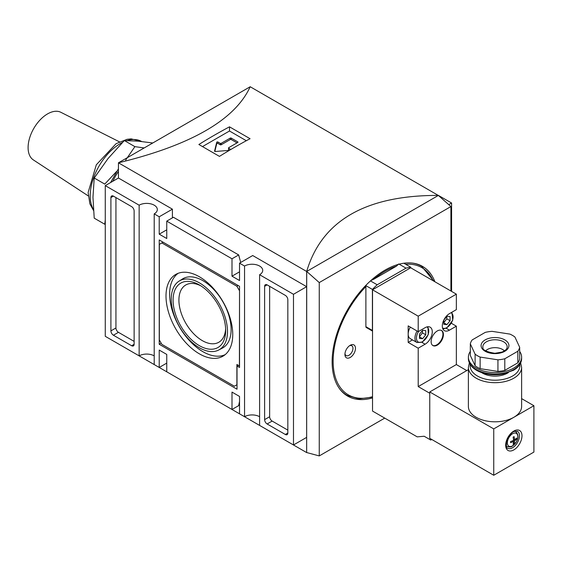 <?xml version="1.0" encoding="UTF-8"?>
<svg xmlns="http://www.w3.org/2000/svg" width="562" height="562" viewBox="0 0 562 562"><rect width="100%" height="100%" fill="white"/><g stroke="black" fill="none" stroke-linecap="round" stroke-linejoin="round"><path stroke-width="0.84" d="M152.78 142.98L138.14 141.167L124.335 140.542L108.03 158.554L94.219 178.006L92.969 197.36L94.219 218.161L104.771 224.252L105.27 219.791M94.219 178.006L104.771 184.097L116.65 171.389M125.621 160.198L134.887 146.64L144.181 147.946M124.335 140.542L134.887 146.64M88.248 195.899L33.348 159.91A27.503 15.884 -60 0 1 33.797 128.424A27.503 15.884 -60 0 1 60.844 112.295L119.453 141.849M470.331 351.405A26.618 15.371 0 0 0 468.385 357.172A26.618 15.371 0 0 0 476.183 368.04A26.618 15.371 0 0 0 505.189 371.37A26.618 15.371 0 0 0 521.62 357.172A26.618 15.371 0 0 0 519.674 351.405M513.422 442.8L514.082 443.566A14.022 10.861 29.9 0 1 513.605 443.861A14.022 10.861 29.9 0 1 513.106 444.128A14.176 8.184 -120 0 0 513.563 441.465L512.488 440.847M514.082 443.566A14.176 8.184 -120 0 0 514.539 440.903L513.563 440.334A14.176 8.184 -120 0 0 513.106 437.145A14.022 3.632 160.9 0 0 514.082 436.583A14.176 8.184 -120 0 1 514.539 439.772A14.176 8.184 0 0 0 516.619 438.044A14.022 10.861 -149.9 0 1 516.619 439.175L515.628 438.985M513.563 440.334A14.176 8.184 0 0 1 510.57 441.535A14.022 3.632 79.1 0 1 510.57 442.666A14.176 8.184 0 0 0 513.563 441.465M514.539 440.903A14.176 8.184 0 0 0 516.619 439.175M429.754 393.252L418.212 386.586L418.212 348.194L425.111 344.204A10.116 5.838 120 0 0 431.721 335.296A10.116 5.838 120 0 0 430.169 327.189A10.116 5.838 120 0 0 425.111 327.688L418.212 331.671L418.212 316.174L372.536 289.802L372.536 411.075L417.208 436.864L424.162 436.245L430.759 440.053L430.759 438.894M430.759 440.053L431.764 439.47M431.131 341.598A8.697 5.023 120 0 0 432.937 345.581A8.697 5.023 120 0 0 441.627 340.558A8.697 5.023 120 0 0 441.627 330.519A8.697 5.023 120 0 0 434.932 332.852A8.697 5.023 120 0 0 431.131 341.598M418.212 386.586L456.351 364.562L456.351 326.171L449.452 330.154A10.116 5.838 120 0 1 444.394 330.653A10.116 5.838 120 0 1 442.842 322.546A10.116 5.838 120 0 1 449.452 313.638L456.351 309.648L456.351 294.151L410.682 267.779L372.536 289.802M418.212 316.174L456.351 294.151M466.769 370.576L456.351 364.562M417.095 331.032A9.758 5.634 -60 0 0 416.969 342.518L410.19 338.605A9.758 5.634 -60 0 1 408.174 334.137L408.174 342.399L418.212 348.194M410.316 327.119A9.758 5.634 -60 0 0 408.174 334.137L408.174 325.876L418.212 331.671M451.335 323.269L456.351 326.171M468.385 369.648L429.754 391.946L429.754 438.311L493.745 475.262L533.9 452.08L533.9 405.715L521.62 398.62M533.9 405.715L493.745 428.897L429.754 391.946M513.823 417.306A26.618 15.371 180 0 1 484.816 420.636A26.618 15.371 180 0 1 468.385 406.438L468.385 367.316A26.618 15.371 180 0 0 495.003 382.687A26.618 15.371 180 0 0 521.62 367.316L521.62 406.438A26.618 15.371 180 0 1 513.823 417.306M493.745 428.897L493.745 475.262M514.539 439.772L513.464 439.147M408.174 342.399L412.466 339.919M419.463 334.221L422.603 330.315L425.736 330.597L425.736 334.783L422.603 338.682L419.463 338.401L419.463 334.221M443.804 320.164L446.945 316.265L450.078 316.547L450.078 320.726L446.945 324.625L443.804 324.351L443.804 320.164M419.463 336.645L422.476 332.894L422.476 330.47M422.476 332.894L425.736 334.783M419.463 336.87L422.603 338.682M443.804 322.588L446.818 318.844L446.818 316.42M446.818 318.844L450.078 320.726M443.804 322.82L446.945 324.625M432.691 345.419A8.697 5.023 120 0 0 441.128 340.27A8.697 5.023 120 0 0 441.374 330.386M508.392 372.592A17.745 10.242 180 0 1 481.606 372.592M519.674 347.281L514.897 336.996A24.84 14.345 0 0 0 509.882 334.095L492.066 331.341A24.84 14.345 0 0 0 485.21 332.402L472.171 339.933A24.84 14.345 0 0 0 470.331 343.888L475.108 354.172A24.84 14.345 0 0 0 480.124 357.074L497.939 359.828A24.84 14.345 0 0 0 504.795 358.767L517.834 351.236A24.84 14.345 0 0 0 519.674 347.281L519.674 358.872A24.84 14.345 0 0 1 517.834 362.827L517.834 351.236M470.331 343.888L470.331 355.479L475.108 365.764A24.84 14.345 0 0 0 480.124 368.665L497.939 371.419A24.84 14.345 0 0 0 504.795 370.358L504.795 358.767M504.795 370.358L517.834 362.827M497.939 371.419L497.939 359.828M480.124 368.665L480.124 357.074M475.108 365.764L475.108 354.172M485.61 350.906A10.65 6.147 180 0 1 502.533 349.452A10.65 6.147 180 0 1 504.395 350.906M350.203 357.467A7.454 4.306 -60 0 1 344.928 354.425A7.454 4.306 -60 0 1 350.203 345.293A7.454 4.306 -60 0 1 355.472 348.335A7.454 4.306 -60 0 1 350.203 357.467M372.536 331.116L366.255 327.491A1.777 1.026 -60 0 1 365.883 326.677L365.883 286.585A73.467 42.417 -60 0 0 333.252 365.195A73.467 42.417 -60 0 0 372.536 396.695M410.808 267.849L410.808 267.252A74.528 43.028 120 0 0 406.017 268.151L377.2 284.786A74.528 43.028 120 0 0 372.409 289.416L372.409 330.442A1.777 1.026 120 0 0 372.536 331.004M372.536 397.889A74.886 43.232 -60 0 1 347.639 396.091A74.886 43.232 -60 0 1 347.639 309.62A74.886 43.232 -60 0 1 422.526 266.388A74.886 43.232 -60 0 1 434.904 281.766M450.907 291.004L450.907 206.563L438.36 195.435L306.712 271.446L306.662 452.586L118.442 343.916M306.712 452.551L319.258 455.915L319.258 282.574L450.907 206.563M319.258 455.915L384.731 418.114M410.808 267.252L403.846 263.234M372.409 289.416L365.693 285.538M377.2 284.786L370.47 280.909M406.017 268.151L399.125 264.175M370.871 280.543L373.737 279.258A73.467 42.417 -60 0 1 396.435 266.149L398.739 263.95M396.435 266.149L373.737 279.258M451.581 291.397L451.581 203.008L438.409 195.407C365.729 195.253 321.808 220.606 306.662 271.474L118.442 162.804L118.442 178.021L172.401 209.169L172.401 217.866M438.409 195.485L250.195 86.738C235.042 119.804 191.129 145.158 118.442 162.804L250.195 86.738M250.069 138.709L229.493 126.829A532.362 307.358 120 0 0 198.871 144.504L219.454 156.384A532.362 307.358 -60 0 1 250.069 138.709M451.581 323.417L451.581 322.834M131.62 206.633L113.426 196.131A3.548 2.051 -120 0 0 111.648 195.955A3.548 2.051 -120 0 0 110.911 197.578L110.911 330.877A3.548 2.051 -120 0 0 113.426 335.226L131.62 345.728A3.548 2.051 -120 0 0 133.391 345.904A3.548 2.051 -120 0 0 134.128 344.281L134.128 210.982A3.548 2.051 -120 0 0 131.62 206.633M105.27 336.315L139.144 355.872L139.144 205.186L105.27 185.629L105.27 336.315M239.531 286.325L159.222 239.96L159.222 344.281L237.016 389.199L237.016 366.017L239.531 367.464L239.531 286.325M240.691 262.468L238.674 254.937L232.001 258.794L166.752 221.126L166.752 238.513L159.222 234.164L159.222 216.777L154.206 213.876L154.206 364.562L159.222 367.464L159.222 350.077L166.752 354.425L166.752 371.812L232.001 409.48L238.674 405.623L239.531 401.458M232.001 258.794L232.001 276.181L239.531 280.529L239.531 263.142L244.547 266.037L244.547 416.723L239.531 413.829L239.531 396.442L232.001 392.093L232.001 409.48M287.835 299.729A3.548 2.051 -120 0 0 285.327 295.38L267.133 284.878A3.548 2.051 -120 0 0 265.362 284.702A3.548 2.051 -120 0 0 264.625 286.325L264.625 419.624A3.548 2.051 -120 0 0 267.133 423.973L285.327 434.475A3.548 2.051 -120 0 0 287.105 434.651A3.548 2.051 -120 0 0 287.835 433.028L287.835 299.729M293.483 294.291L259.602 274.734L259.602 425.42L293.483 444.978L293.483 294.291L306.655 286.683L252.703 255.534L239.531 263.142M438.409 195.407L306.662 271.474L306.662 452.586M293.483 444.978L306.655 437.369L306.655 286.683M319.258 282.574L306.712 271.446M159.222 234.164L166.752 229.816M159.222 216.777L172.401 209.169M239.531 271.832L232.001 276.181M244.547 266.037A10.65 6.147 180 0 1 256.153 264.709A10.65 6.147 180 0 1 262.721 270.385A10.65 6.147 180 0 1 259.602 274.734M259.602 416.723A10.65 6.147 0 0 0 244.547 416.723M159.222 367.464L166.752 363.115M154.206 355.872A10.65 6.147 0 0 0 139.144 355.872M105.27 185.629L118.442 178.021M139.144 205.186A10.65 6.147 180 0 1 150.749 203.851A10.65 6.147 180 0 1 157.325 209.535A10.65 6.147 180 0 1 154.206 213.876M448.75 204.645L451.581 203.008M238.674 254.937L173.426 217.269L166.752 221.126M269.641 286.325L269.641 416.723A3.548 2.051 -120 0 0 272.156 421.071L287.835 430.127M115.934 197.578L115.934 327.983A3.548 2.051 -120 0 0 118.442 332.325L134.128 341.387M161.168 343.157L159.222 344.281M238.274 365.286L237.016 366.017M239.405 290.596L236.89 286.255L161.856 242.932L159.348 244.379L159.348 340.01L161.856 344.351L234.382 386.227L236.89 384.78L236.89 364.492L239.405 365.939L239.531 290.526M238.148 285.524L236.89 286.255M163.113 242.208L161.856 242.932M199.377 353.842A47.201 27.25 -120 0 0 223.55 355.83A47.201 27.25 -120 0 0 222.974 301.675A47.201 27.25 -120 0 0 176.363 274.101A47.201 27.25 -120 0 0 168.389 311.72A47.201 27.25 -120 0 0 199.377 353.842M218.751 350L222.355 348.124A39.93 23.049 -120 0 0 222.854 301.745A39.93 23.049 -120 0 0 182.439 278.991L179.011 281.169A39.754 22.951 -120 0 0 173.539 313.175A39.754 22.951 -120 0 0 199.377 347.759A39.754 22.951 -120 0 0 218.751 350A39.754 22.951 -120 0 0 219.25 303.824A39.754 22.951 -120 0 0 179.011 281.169M178.231 273.28A47.025 27.152 -120 0 0 172.499 311.299A47.025 27.152 -120 0 0 202.889 351.672A47.025 27.152 -120 0 0 225.193 354.629M200.88 285.854A33.06 19.087 -120 0 0 185.762 284.99A33.06 19.087 -120 0 0 180.69 311.481A33.06 19.087 -120 0 0 202.292 340.614A33.06 19.087 -120 0 0 218.822 342.251A33.06 19.087 -120 0 0 225.629 328.728M199.377 345.665A37.183 21.468 -120 0 0 225.671 330.484A37.183 21.468 -120 0 0 199.377 284.941A37.183 21.468 -120 0 0 173.082 300.122A37.183 21.468 -120 0 0 199.377 345.665M229.493 126.829L229.493 131.002L202.489 146.591M246.318 140.718L229.493 131.002M229.612 150.202L228.734 149.696A0.71 0.407 0 0 1 228.53 149.401L228.53 147.954A0.71 0.407 0 0 1 228.734 147.666L237.768 142.446A0.71 0.407 0 0 0 237.768 141.87L231.249 138.104A0.71 0.407 0 0 0 230.244 138.104L221.21 143.317A0.71 0.407 0 0 1 220.206 143.317L217.944 142.017A0.71 0.407 0 0 0 216.742 142.249L214.565 151.037A0.71 0.407 0 0 0 215.372 151.501L229.366 150.342M228.53 147.954A0.71 0.407 0 0 0 228.734 148.242L230.856 149.464M237.016 142.881L231.249 139.552A0.71 0.407 0 0 0 230.244 139.552L221.21 144.764L221.21 143.317M214.832 151.417L216.742 143.696A0.71 0.407 0 0 1 217.944 143.465L220.206 144.764A0.71 0.407 0 0 0 221.21 144.764M349.529 345.728A5.676 3.281 -60 0 1 351.784 345.735A5.676 3.281 -60 0 1 352.655 350.288A5.676 3.281 -60 0 1 348.946 355.289A5.676 3.281 -60 0 1 346.108 355.57A5.676 3.281 -60 0 1 344.97 353.624M93.433 209.57A42.586 24.588 -60 0 1 95.238 173.623A42.586 24.588 -60 0 1 122.404 142.488M127.16 140.57A42.586 24.588 -60 0 1 141.617 141.498L131.199 138.891L127.117 139.306L116.13 143.64L96.32 164.778L88.129 192.485L89.892 203.858L93.503 210.462M521.62 357.172L521.62 358.626A26.618 15.371 180 0 1 495.003 373.99A26.618 15.371 180 0 1 468.385 358.626L468.385 357.172M512.6 445.828A7.411 4.278 -60 0 1 508.062 439.372A7.411 4.278 -60 0 1 517.138 434.131A7.411 4.278 -60 0 1 512.6 445.828M513.823 449.902A11.535 6.66 -60 0 1 506.762 439.856A11.535 6.66 -60 0 1 520.89 431.7A11.535 6.66 -60 0 1 513.823 449.902M512.572 447.731A9.758 5.634 -60 0 1 507.69 448.216C506.439 448.729 506.102 446.397 506.678 441.219C509.334 435.199 511.891 431.932 514.349 431.433L517.447 431.307A9.758 5.634 -60 0 1 518.944 439.133A9.758 5.634 -60 0 1 512.572 447.731M515.171 431.152A8.767 5.058 -60 0 1 515.445 431.307C518.515 434.215 518.796 437.763 516.295 441.95L512.305 446.088C511.406 447.057 509.53 447.19 506.685 446.481A8.767 5.058 -60 0 1 506.411 446.326M421.893 342.349L425.111 344.204M446.235 328.292L449.452 330.154M426.874 326.929A8.697 5.023 -60 0 1 428.3 333.87A8.697 5.023 -60 0 1 422.603 341.598A8.697 5.023 -60 0 1 416.842 340.312A8.697 5.023 -60 0 1 418.571 331.468M450.977 312.76A8.697 5.023 -60 0 1 452.705 319.602A8.697 5.023 -60 0 1 446.945 327.548A8.697 5.023 -60 0 1 442.519 327.934M519.752 364.626A24.84 14.345 180 0 1 495.003 380.214A24.84 14.345 180 0 1 470.253 364.626M503.601 341.815A12.16 7.025 180 0 1 507.072 347.653C506.812 349.255 505.119 350.737 501.985 352.093L494.848 353.287C486.516 351.861 482.54 349.986 482.934 347.653A12.16 7.025 180 0 1 489.657 340.474A12.16 7.025 180 0 1 503.601 341.815M504.838 339.905A13.91 8.03 180 0 1 498.599 353.343A13.91 8.03 180 0 1 481.564 343.501A13.91 8.03 180 0 1 504.838 339.905M405.666 264.281A73.467 42.417 -60 0 1 433.154 280.754M412.199 263.065A74.528 43.028 -60 0 1 421.598 266.262L418.704 264.59M344.176 393.681L347.063 395.353A74.528 43.028 -60 0 1 339.603 388.813M267.133 284.878L264.625 286.325M269.641 416.723L264.625 419.624M272.156 421.071L267.133 423.973M287.835 433.028L285.327 434.475M113.426 196.131L110.911 197.578M115.934 327.983L110.911 330.877M118.442 332.325L113.426 335.226M134.128 344.281L131.62 345.728M231.249 139.552L231.249 138.104M237.768 142.446L237.768 141.87M230.244 139.552L230.244 138.104M220.206 144.764L220.206 143.317M217.944 143.465L217.944 142.017M216.742 143.696L216.742 142.249M228.734 149.696L228.734 148.242M112.836 181.259A46.14 26.639 -60 0 1 118.442 171.389M372.409 330.442L365.883 326.677M416.969 342.518L422.378 342.089L428.258 334.678L427.97 326.726M442.898 328.981L446.72 328.032L452.754 320.2L451.918 312.212M469.34 362.968L468.385 367.316M521.62 367.316L520.658 362.968M521.62 358.626C521.438 363.305 518.747 367.183 513.542 370.253L503.152 373.983C496.323 375.226 489.692 374.938 483.25 373.112C478.072 371.58 474.11 369.248 471.363 366.115L469.994 364.218L468.385 358.626M347.063 395.353L358.872 398.858L372.536 397.144M433.934 281.204L421.598 266.262M105.27 209.661L105.27 203.093M110.616 182.538L118.442 168.769M130.103 156.074L144.034 148.031"/></g></svg>
